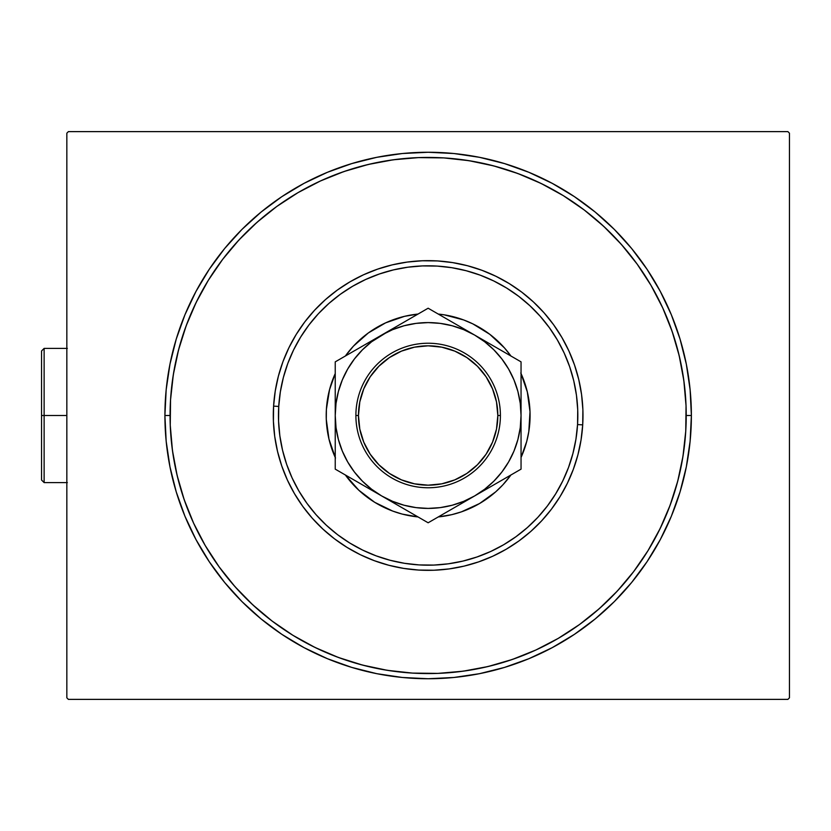 <?xml version="1.0" encoding="UTF-8"?>
<svg xmlns="http://www.w3.org/2000/svg" width="831" height="831" viewBox="0 0 831 831"><rect width="100%" height="100%" fill="white"/><g stroke="black" fill="none" stroke-linecap="round" stroke-linejoin="round"><path stroke-width="1.25" d="M164.912 415.5L170.075 415.5L164.912 415.5L166.179 441.303L169.971 466.856L176.245 491.91L184.949 516.238L195.991 539.589L209.277 561.746L224.661 582.5L242.008 601.634L261.152 618.981L281.896 634.375L304.053 647.65L327.414 658.703L351.731 667.397L376.786 673.681L402.339 677.473L428.142 678.74L453.944 677.473L479.497 673.681L504.562 667.397L528.88 658.703L552.231 647.65L574.387 634.375L595.141 618.981L614.286 601.634L631.633 582.5L647.017 561.746L660.302 539.589L671.344 516.238L680.049 491.91L686.323 466.856L690.114 441.303L691.382 415.5A263.24 263.24 0 0 1 428.142 678.74A263.24 263.24 0 0 1 164.912 415.5A263.24 263.24 0 0 1 428.142 152.26A263.24 263.24 0 0 1 691.382 415.5L690.114 389.697L686.323 364.144L680.049 339.09L671.344 314.762L660.302 291.411L647.017 269.254L631.633 248.5L614.286 229.366L595.141 212.019L574.387 196.625L552.231 183.35L528.88 172.297L504.562 163.603L479.497 157.319L453.944 153.527L428.142 152.26L402.339 153.527L376.786 157.319L351.731 163.603L327.414 172.297L304.053 183.35L281.896 196.625L261.152 212.019L242.008 229.366L224.661 248.5L209.277 269.254L195.991 291.411L184.949 314.762L176.245 339.09L169.971 364.144L166.179 389.697L164.912 415.5M686.219 415.5L691.382 415.5L686.219 415.5M787.902 131.62L68.391 131.62L787.902 131.62L789.45 133.168L789.45 697.832L789.45 133.168L787.902 131.62M68.391 699.38L787.902 699.38L68.391 699.38L66.844 697.832L66.844 133.168L66.844 697.832L68.391 699.38M789.45 697.832L787.902 699.38L789.45 697.832M66.844 133.168L68.391 131.62L66.844 133.168M684.453 385.376L682.667 372.839M680.267 360.405L677.265 348.096M673.65 335.953L669.454 324.007M624.528 248.054L616.072 238.622M607.17 229.616L597.832 221.056M545.5 185.645L534.084 180.171M522.408 175.258L510.504 170.916M498.403 167.176L486.135 164.029M473.722 161.484L461.205 159.552M398.028 159.188L385.491 160.975M373.046 163.375L360.747 166.387M348.594 169.991L336.648 174.188M260.705 219.124L251.274 227.569M242.257 236.482L233.698 245.81M198.297 298.152L192.813 309.568M187.899 321.244L183.568 333.138M179.818 345.239L176.671 357.507M174.126 369.92L172.194 382.437M171.83 445.624L173.617 458.161M176.027 470.595L179.029 482.904M182.633 495.047L186.83 506.993M231.766 582.947L240.221 592.378M249.123 601.384L258.462 609.944M310.794 645.355L322.21 650.829M333.885 655.742L345.789 660.084M357.891 663.824L370.159 666.971M382.572 669.516L395.089 671.448M458.265 671.812L470.803 670.025M483.247 667.625L495.546 664.613M507.689 661.009L519.645 656.812M595.588 611.876L605.02 603.431M614.036 594.518L622.596 585.19M657.996 532.848L663.481 521.432M668.394 509.756L672.726 497.862M676.476 485.761L679.623 473.493M682.168 461.08L684.09 448.563M582.708 424.87L577.555 424.558A149.684 149.684 0 0 1 419.084 564.914A149.684 149.684 0 0 1 278.738 406.442L273.586 406.13A154.846 154.846 0 0 0 418.772 570.066A154.846 154.846 0 0 0 582.708 424.87A154.846 154.846 0 0 1 418.772 570.066A154.846 154.846 0 0 1 273.586 406.13A154.846 154.846 0 0 1 437.522 260.934A154.846 154.846 0 0 1 582.708 424.87L582.884 409.673L581.565 394.538L578.771 379.601L574.522 365.006L568.871 350.9L561.86 337.417L553.571 324.692L544.066 312.83L533.44 301.965L521.806 292.19L509.268 283.61L495.951 276.287L481.98 270.314L467.489 265.733L452.625 262.606L437.522 260.934L422.325 260.768L407.18 262.077L392.242 264.871L377.658 269.119L363.552 274.77L350.069 281.782L337.334 290.081L325.482 299.586L314.617 310.202L304.842 321.836L296.252 334.374L288.939 347.69L282.955 361.662L278.385 376.152L275.248 391.027L273.586 406.13L273.409 421.327L274.729 436.462L277.523 451.399L281.761 465.994L287.422 480.1L294.423 493.583L302.723 506.308L312.227 518.17L322.854 529.035L334.488 538.81L347.026 547.39L360.342 554.713L374.314 560.686L388.804 565.267L403.669 568.394L418.772 570.066L433.969 570.232L449.104 568.923L464.041 566.129L478.635 561.881L492.741 556.23L506.224 549.218L518.96 540.919L530.812 531.414L541.677 520.798L551.452 509.164L560.042 496.626L567.355 483.31L573.328 469.338L577.909 454.848L581.046 439.973L582.708 424.87A154.846 154.846 0 0 0 437.522 260.934A154.846 154.846 0 0 0 273.586 406.13L278.738 406.442L278.572 421.13L279.839 435.766L282.54 450.205L286.643 464.311L292.107 477.939L298.88 490.976L306.909 503.285L316.092 514.742L326.354 525.244L337.604 534.697L349.726 542.996L362.596 550.07L376.111 555.846L390.113 560.271L404.489 563.304L419.084 564.914L433.772 565.08L448.408 563.802L462.846 561.102L476.952 556.999L490.591 551.535L503.617 544.762L515.926 536.743L527.384 527.55L537.896 517.287L547.338 506.037L555.638 493.915L562.712 481.045L568.487 467.541L572.912 453.529L575.945 439.163L577.555 424.558L577.722 409.87L576.454 395.234L573.754 380.795L569.65 366.689L564.187 353.061L557.404 340.024L549.384 327.715L540.202 316.258L529.929 305.756L518.689 296.303L506.567 288.004L493.687 280.93L480.183 275.154L466.181 270.729L451.804 267.696L437.199 266.086L422.512 265.92L407.886 267.198L393.447 269.898L379.341 274.001L365.702 279.465L352.666 286.238L340.367 294.257L328.899 303.45L318.398 313.713L308.945 324.963L300.645 337.085L293.572 349.955L287.796 363.459L283.371 377.471L280.348 391.837L278.738 406.442A149.684 149.684 0 0 1 437.199 266.086A149.684 149.684 0 0 1 577.555 424.558L582.708 424.87M520.788 372.974L527.311 391.868A101.943 101.943 0 0 0 521.047 373.545A101.943 101.943 0 0 1 529.898 421.67A101.943 101.943 0 0 0 530.012 411.667L528.807 431.611L526.74 441.406L521.047 457.455A101.943 101.943 0 0 0 529.898 421.67A101.943 101.943 0 0 1 521.047 457.455M438.269 314.066L444.263 314.845A101.943 101.943 0 0 0 438.269 314.066A101.943 101.943 0 0 1 510.93 356.021A101.943 101.943 0 0 0 489.864 334.363M489.75 334.28A101.943 101.943 0 0 0 481.627 328.712M481.481 328.629A101.943 101.943 0 0 0 463.584 319.925L472.787 323.851L489.802 334.322L504.459 347.909L510.93 356.021M346.922 353.902A101.943 101.943 0 0 0 345.364 356.021L353.404 346.184L368.362 332.93L385.626 322.854L404.51 316.341A101.943 101.943 0 0 0 385.698 322.823M385.542 322.885A101.943 101.943 0 0 0 376.807 327.435M376.682 327.507A101.943 101.943 0 0 0 347.015 353.788M335.236 373.545A101.943 101.943 0 0 0 326.396 409.33A101.943 101.943 0 0 1 335.236 373.545L329.554 389.594L326.396 409.33A101.943 101.943 0 0 0 326.282 419.333L326.396 409.33A101.943 101.943 0 0 0 335.236 457.455A101.943 101.943 0 0 1 328.983 439.132L326.282 419.333M345.364 356.021A101.943 101.943 0 0 1 418.024 314.066L404.51 316.341M662.671 307.792L672.113 331.351L679.187 355.668L683.84 380.567L686.042 405.798L685.752 431.123A258.077 258.077 0 0 1 412.529 673.1A258.077 258.077 0 0 1 170.542 399.877A258.077 258.077 0 0 1 443.764 157.9A258.077 258.077 0 0 1 685.752 431.123L682.978 456.292L677.753 481.076L670.118 505.227L660.157 528.506L647.972 550.704L633.658 571.603L617.371 590.997L599.255 608.697L579.498 624.538L558.12 638.457M510.93 474.979L502.89 484.816L495.733 491.817L479.549 503.534L461.382 511.865L451.784 514.659L438.269 516.934A101.943 101.943 0 0 0 510.93 474.979A101.943 101.943 0 0 1 509.361 477.098M412.031 516.155A101.943 101.943 0 0 0 418.024 516.934L402.246 514.098L392.71 511.075L374.739 502.329L358.826 490.238L345.364 474.979A101.943 101.943 0 0 0 366.429 496.637M335.495 458.026L328.983 439.132M444.263 314.845L463.584 319.925M527.311 391.868L530.012 411.667M193.623 523.208L184.181 499.649L177.107 475.332L172.443 450.433L170.251 425.202L170.542 399.877L173.315 374.708L178.54 349.924L186.175 325.773L196.126 302.494L208.321 280.296L222.635 259.397L238.923 240.003L257.039 222.303L276.796 206.462L298.163 192.543M320.434 180.981L343.992 171.529L368.31 164.455L393.208 159.801L418.44 157.61L443.764 157.9L468.933 160.674L493.718 165.899L517.869 173.523L541.158 183.485L563.356 195.68L584.245 209.994L603.638 226.281L621.339 244.387L637.18 264.154L651.099 285.521M535.85 650.019L512.301 659.471L487.974 666.545L463.085 671.199L437.854 673.39L412.529 673.1L387.35 670.326L362.576 665.101L338.425 657.477L315.136 647.515L292.938 635.32L272.049 621.006L252.655 604.719L234.955 586.613L219.114 566.846L205.195 545.479M670.118 505.227L660.157 528.506M558.276 638.364L535.808 650.05M338.425 657.477L315.136 647.515M205.278 545.635L193.602 523.156M186.175 325.773L196.126 302.494M298.017 192.636L320.486 180.95M517.869 173.523L541.158 183.485M651.005 285.365L662.691 307.844M366.544 496.72A101.943 101.943 0 0 0 374.667 502.288M374.812 502.371A101.943 101.943 0 0 0 392.71 511.075M451.784 514.659A101.943 101.943 0 0 0 470.595 508.177M470.751 508.115A101.943 101.943 0 0 0 479.487 503.565M479.612 503.493A101.943 101.943 0 0 0 509.278 477.212M418.024 516.934A101.943 101.943 0 0 1 345.364 474.979M501.976 471.894L501.28 472.787M494.809 480.214L492.44 482.572M486.322 487.932L483.871 489.843M439.246 516.373L474.584 495.972L484.702 489.21L493.843 481.191L501.851 472.06L508.603 461.953L513.984 451.056L517.89 439.547L520.258 427.622L521.047 415.5L521.047 361.859L474.594 335.038L463.698 329.668L452.189 325.762L440.243 323.384M371.748 489.334L370.855 488.638M363.427 482.157L361.08 479.799M355.71 473.68L353.798 471.219M347.784 462.129L347.233 461.153M354.318 359.106L355.003 358.213M361.485 350.786L363.853 348.428M369.972 343.068L372.423 341.157M391.848 329.18L371.592 341.79L362.451 349.809L354.442 358.94L347.69 369.047L342.31 379.944L338.404 391.453L336.025 403.409L335.236 415.5L335.236 408.437M484.546 341.666L485.439 342.362M492.856 348.843L495.214 351.201M500.584 357.32L502.485 359.781M508.51 368.871L509.06 369.847M347.088 370.107L347.576 369.244M370.626 342.538L371.405 341.936M416.051 323.384L404.095 325.762L392.596 329.668L381.689 335.038L335.236 361.859L335.236 393.229M501.103 357.984L501.716 358.763M513.974 379.944L508.603 369.047L501.851 358.94L493.843 349.809L484.702 341.79L474.594 335.038A92.906 92.906 0 0 1 521.047 415.5L520.258 403.378L517.89 391.453L513.984 379.944M509.206 460.893L508.717 461.756M485.668 488.462L484.889 489.064M440.243 507.616L452.189 505.238L463.698 501.332L474.594 495.962A92.906 92.906 0 0 1 381.689 495.962L392.596 501.332L404.095 505.238L416.051 507.616M355.18 473.016L354.577 472.237M362.659 346.028L335.236 361.859L335.236 415.5L336.036 427.622L338.404 439.547L342.31 451.056L347.69 461.953L354.442 472.06L362.451 481.191L371.592 489.21L381.689 495.962A92.906 92.906 0 0 1 335.236 415.5L335.236 415.542M500.407 415.5L497.821 415.5A69.679 69.679 0 0 1 428.142 485.179A69.679 69.679 0 0 1 358.462 415.5L355.886 415.5A72.266 72.266 0 0 0 428.142 487.766A72.266 72.266 0 0 0 500.407 415.5A72.266 72.266 0 0 1 428.142 487.766A72.266 72.266 0 0 1 355.886 415.5A72.266 72.266 0 0 1 428.142 343.234A72.266 72.266 0 0 1 500.407 415.5A72.266 72.266 0 0 0 428.142 343.234A72.266 72.266 0 0 0 355.886 415.5L358.462 415.5L359.802 429.097L363.77 442.165L370.211 454.214L378.874 464.768L389.438 473.441L401.477 479.871L414.555 483.839L428.142 485.179L441.739 483.839L454.806 479.871L466.856 473.441L477.42 464.768L486.083 454.214L492.523 442.165L496.491 429.097L497.821 415.5L496.491 401.903L492.523 388.835L486.083 376.786L477.42 366.232L466.856 357.559L454.806 351.129L441.739 347.161L428.142 345.821L414.555 347.161L401.477 351.129L389.438 357.559L378.874 366.232L370.211 376.786L363.77 388.835L359.802 401.903L358.462 415.5A69.679 69.679 0 0 1 428.142 345.821A69.679 69.679 0 0 1 497.821 415.5L500.407 415.5M335.236 389.874L335.236 393.873M417.017 314.648L381.689 335.038A92.906 92.906 0 0 1 474.594 335.038L428.142 308.218L369.67 341.977M423.717 310.784L405.694 321.182M462.597 328.11L428.142 308.218L417.079 314.606M483.85 340.378L455.575 324.059M516.622 359.304L474.594 335.038M521.047 401.446L521.047 392.814M521.047 401.508L521.047 361.859L498.6 348.895M521.047 425.545L521.047 419.489M521.047 437.771L521.047 415.5A92.906 92.906 0 0 1 474.594 495.962L521.047 469.141L521.047 437.127M432.4 520.32L521.047 469.141L521.047 408.437M393.707 502.89L428.142 522.782L450.599 509.819M335.236 437.501L335.236 469.141L428.142 522.782L439.215 516.394M335.236 429.554L335.236 438.186M371.218 489.906L400.719 506.952M339.671 471.696L381.689 495.962M335.236 401.446L335.236 393.499M375.56 338.581L381.689 335.038L375.56 338.581M357.694 348.895L347.774 354.619L357.756 348.864M464.436 329.18L468.466 331.507L464.436 329.18M440.679 315.458L450.558 321.161L440.679 315.458M432.577 310.784L439.215 314.606L432.577 310.784M521.047 389.874L521.047 393.499M480.723 492.419L474.594 495.962L480.723 492.419M508.52 476.371L498.6 482.105L508.52 476.371M516.622 471.696L509.985 475.529L516.622 471.696M521.047 429.554L521.047 437.501M405.694 509.819L415.614 515.542L405.632 509.777M423.883 520.32L417.079 516.394L423.883 520.32M335.236 429.492L335.236 419.489M416.019 507.616L428.194 508.406M501.831 472.091L508.603 461.953M521.047 415.542L521.047 401.477M428.194 322.594L416.019 323.384M354.463 358.909L347.69 369.047M335.236 422.522L335.236 417.432M335.236 443.079L335.236 437.781M335.236 461.589L335.236 469.141L357.694 482.105M362.659 484.972L357.756 482.136M455.565 506.952L450.662 509.777M493.624 484.972L486.623 489.023M493.624 346.028L498.538 348.864M521.047 408.478L521.047 415.5M521.047 387.921L521.047 393.219M521.047 368.798L521.047 387.88M400.719 324.059L405.549 321.265M381.689 335.038A92.906 92.906 0 0 0 335.236 415.5L335.236 401.477M428.142 508.406L440.274 507.616M440.274 323.384L428.142 322.594M335.236 443.12L335.236 429.523L335.236 443.12M335.236 422.564L335.236 415.5L335.236 422.564M521.047 443.079L521.047 429.461M462.389 503.004L474.594 495.962M370.211 454.214L378.874 464.768M466.856 473.441L477.42 464.768M486.083 376.786L477.42 366.232M389.438 357.559L378.874 366.232M44.126 415.5L44.126 348.397L44.126 415.5L66.844 415.5L44.126 415.5L44.126 482.603L44.126 415.5L41.55 415.5L44.126 415.5M41.55 350.983L41.55 415.5L41.55 350.983L44.126 348.397L67.353 348.397M41.55 480.017L41.55 415.5L41.55 480.017L44.126 482.603L67.353 482.603"/></g></svg>
